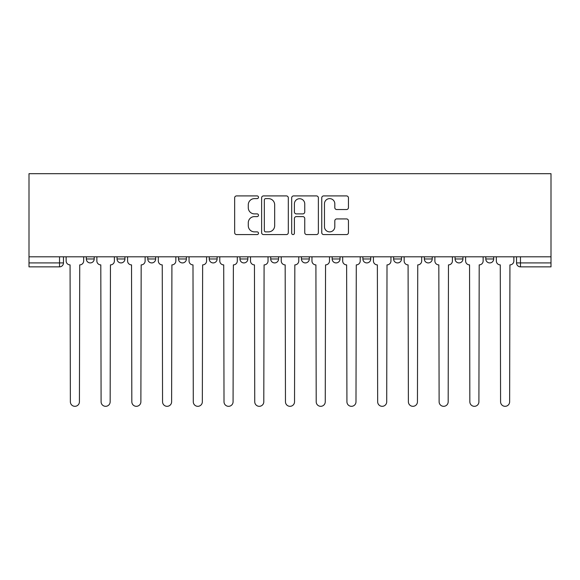 <?xml version="1.0" encoding="UTF-8"?>
<svg xmlns="http://www.w3.org/2000/svg" width="580" height="580" viewBox="0 0 580 580"><rect width="100%" height="100%" fill="white"/><g stroke="black" fill="none" stroke-linecap="round" stroke-linejoin="round"><path stroke-width="0.87" d="M258.484 197.265A1.356 1.356 0 0 0 257.129 195.91L236.589 195.91A1.936 1.936 0 0 0 234.654 197.845L234.654 232.645A1.936 1.936 0 0 0 236.589 234.581L257.129 234.581A1.356 1.356 0 0 0 258.484 233.225A1.356 1.356 0 0 0 257.129 231.877L254.475 231.877A6.184 6.184 0 0 1 248.283 225.685L248.283 222.785A6.184 6.184 0 0 1 254.475 216.601L257.129 216.601A1.356 1.356 0 0 0 258.484 215.245A1.356 1.356 0 0 0 257.129 213.889L254.475 213.889A6.184 6.184 0 0 1 248.283 207.705L248.283 204.805A6.184 6.184 0 0 1 254.475 198.621L257.129 198.621A1.356 1.356 0 0 0 258.484 197.265M424.342 256.81L424.342 258.977L432.223 258.977A3.937 3.937 0 0 1 428.279 262.914A3.937 3.937 0 0 1 424.342 258.977L424.342 256.81M332.151 256.81L332.151 258.977L340.032 258.977A3.937 3.937 0 0 1 336.095 262.914A3.937 3.937 0 0 1 332.151 258.977L332.151 256.81M270.693 256.81L270.693 258.977L278.574 258.977A3.937 3.937 0 0 1 274.637 262.914A3.937 3.937 0 0 1 270.693 258.977L270.693 256.81M239.968 256.81L239.968 258.977L247.849 258.977A3.937 3.937 0 0 1 243.905 262.914A3.937 3.937 0 0 1 239.968 258.977L239.968 256.81M178.51 256.81L178.51 258.977L186.39 258.977A3.937 3.937 0 0 1 182.446 262.914A3.937 3.937 0 0 1 178.51 258.977L178.51 256.81M346.506 209.539A1.936 1.936 0 0 0 348.442 207.611L348.442 197.845A1.936 1.936 0 0 0 346.506 195.91L323.691 195.91A1.936 1.936 0 0 0 321.755 197.845L321.755 232.645A1.936 1.936 0 0 0 323.691 234.581L346.506 234.581A1.936 1.936 0 0 0 348.442 232.645L348.442 220.85A1.936 1.936 0 0 0 346.506 218.921L336.741 218.921A1.936 1.936 0 0 0 334.812 220.85L334.812 226.7A5.169 5.169 0 0 1 329.636 231.877A5.169 5.169 0 0 1 324.466 226.7L324.466 203.79A5.169 5.169 0 0 1 329.636 198.621A5.169 5.169 0 0 1 334.812 203.79L334.812 207.611A1.936 1.936 0 0 0 336.741 209.539L346.506 209.539M551 256.81L29 256.81L29 173.681L551 173.681L551 266.858L520.47 266.858A3.937 3.937 0 0 1 516.526 262.914L551 262.914M288.311 197.845A1.936 1.936 0 0 0 286.375 195.91L263.559 195.91A1.936 1.936 0 0 0 261.623 197.845L261.623 232.645A1.936 1.936 0 0 0 263.559 234.581L286.375 234.581A1.936 1.936 0 0 0 288.311 232.645L288.311 197.845M293.625 195.91L316.441 195.91A1.936 1.936 0 0 1 318.376 197.845L318.376 232.645A1.936 1.936 0 0 1 316.441 234.581L306.675 234.581A1.936 1.936 0 0 1 304.746 232.645L304.746 218.53A1.936 1.936 0 0 0 302.811 216.601L296.329 216.601A1.936 1.936 0 0 0 294.401 218.53L294.401 233.225A1.356 1.356 0 0 1 293.045 234.581A1.356 1.356 0 0 1 291.689 233.225L291.689 197.845A1.936 1.936 0 0 1 293.625 195.91M516.526 256.81L516.526 262.914M63.474 256.81L63.474 262.914L63.474 256.81M59.53 256.81L59.53 266.858L29 266.858L29 262.914L63.474 262.914A3.937 3.937 0 0 1 59.53 266.858A3.937 3.937 0 0 0 63.474 262.914M29 256.81L29 262.914M493.682 256.81L493.682 258.977A3.937 3.937 0 0 1 489.738 262.914A3.937 3.937 0 0 1 485.801 258.977A3.937 3.937 0 0 0 489.738 262.914M485.801 256.81L485.801 258.977L493.682 258.977M462.949 256.81L462.949 258.977A3.937 3.937 0 0 1 459.012 262.914A3.937 3.937 0 0 1 455.068 258.977A3.937 3.937 0 0 0 459.012 262.914M455.068 256.81L455.068 258.977L462.949 258.977M432.223 256.81L432.223 258.977A3.937 3.937 0 0 1 428.279 262.914M401.49 256.81L401.49 258.977A3.937 3.937 0 0 1 397.554 262.914A3.937 3.937 0 0 1 393.61 258.977L401.49 258.977M393.61 256.81L393.61 258.977M370.765 256.81L370.765 258.977A3.937 3.937 0 0 1 366.821 262.914A3.937 3.937 0 0 1 362.884 258.977L370.765 258.977L370.765 256.81M362.884 256.81L362.884 258.977M340.032 256.81L340.032 258.977M309.307 256.81L309.307 258.977A3.937 3.937 0 0 1 305.363 262.914A3.937 3.937 0 0 1 301.426 258.977L309.307 258.977L309.307 256.81M301.426 256.81L301.426 258.977M278.574 256.81L278.574 258.977L278.574 256.81M247.849 258.977L247.849 256.81L247.849 258.977A3.937 3.937 0 0 1 243.905 262.914M217.116 256.81L217.116 258.977A3.937 3.937 0 0 1 213.179 262.914A3.937 3.937 0 0 1 209.235 258.977A3.937 3.937 0 0 0 213.179 262.914A3.937 3.937 0 0 0 217.116 258.977L217.116 256.81M209.235 256.81L209.235 258.977L217.116 258.977M186.39 256.81L186.39 258.977M155.657 256.81L155.657 258.977A3.937 3.937 0 0 1 151.721 262.914A3.937 3.937 0 0 1 147.777 258.977A3.937 3.937 0 0 0 151.721 262.914A3.937 3.937 0 0 0 155.657 258.977L147.777 258.977L147.777 256.81M117.051 256.81L117.051 258.977L124.932 258.977L124.932 256.81L124.932 258.977A3.937 3.937 0 0 1 120.988 262.914A3.937 3.937 0 0 1 117.051 258.977A3.937 3.937 0 0 0 120.988 262.914M86.319 256.81L86.319 258.977L94.199 258.977L94.199 256.81L94.199 258.977A3.937 3.937 0 0 1 90.263 262.914A3.937 3.937 0 0 1 86.319 258.977A3.937 3.937 0 0 0 90.263 262.914M265.683 198.621A1.356 1.356 0 0 0 264.335 199.969L264.335 230.521A1.356 1.356 0 0 0 265.683 231.877L268.489 231.877A6.184 6.184 0 0 0 274.673 225.685L274.673 204.805A6.184 6.184 0 0 0 268.489 198.621L265.683 198.621M304.746 203.885A5.169 5.169 0 0 0 299.57 198.715A5.169 5.169 0 0 0 294.401 203.885L294.401 211.961A1.936 1.936 0 0 0 296.329 213.889L302.811 213.889A1.936 1.936 0 0 0 304.746 211.961L304.746 203.885M66.135 260.942L66.135 256.81L66.135 260.942A3.937 3.937 0 0 0 70.071 264.886L70.368 401.788A4.531 4.531 0 0 0 74.9 406.319A4.531 4.531 0 0 0 79.424 401.788L79.721 264.886A3.937 3.937 0 0 0 83.665 260.942L83.665 256.81L83.665 260.942M70.071 264.886L70.368 401.788M79.424 401.788L79.721 264.886M96.86 260.942L96.86 256.81L96.86 260.942A3.937 3.937 0 0 0 100.797 264.886L101.094 401.788A4.531 4.531 0 0 0 105.625 406.319A4.531 4.531 0 0 0 110.156 401.788L110.454 264.886A3.937 3.937 0 0 0 114.391 260.942L114.391 256.81L114.391 260.942M127.585 260.942L127.585 256.81L127.585 260.942A3.937 3.937 0 0 0 131.529 264.886L131.827 401.788A4.531 4.531 0 0 0 136.358 406.319A4.531 4.531 0 0 0 140.882 401.788L141.179 264.886A3.937 3.937 0 0 0 145.123 260.942L145.123 256.81L145.123 260.942M100.797 264.886L101.094 401.788M110.156 401.788L110.454 264.886M131.529 264.886L131.827 401.788M140.882 401.788L141.179 264.886M158.318 260.942L158.318 256.81L158.318 260.942A3.937 3.937 0 0 0 162.255 264.886L162.552 401.788A4.531 4.531 0 0 0 167.083 406.319A4.531 4.531 0 0 0 171.615 401.788L171.912 264.886A3.937 3.937 0 0 0 175.849 260.942L175.849 256.81L175.849 260.942M189.044 260.942L189.044 256.81L189.044 260.942A3.937 3.937 0 0 0 192.988 264.886L193.285 401.788A4.531 4.531 0 0 0 197.816 406.319A4.531 4.531 0 0 0 202.34 401.788L202.637 264.886A3.937 3.937 0 0 0 206.582 260.942L206.582 256.81L206.582 260.942M219.776 260.942L219.776 256.81L219.776 260.942A3.937 3.937 0 0 0 223.713 264.886L224.011 401.788A4.531 4.531 0 0 0 228.542 406.319A4.531 4.531 0 0 0 233.073 401.788L233.37 264.886A3.937 3.937 0 0 0 237.307 260.942L237.307 256.81L237.307 260.942M162.255 264.886L162.552 401.788M171.615 401.788L171.912 264.886M192.988 264.886L193.285 401.788M202.34 401.788L202.637 264.886M223.713 264.886L224.011 401.788M233.073 401.788L233.37 264.886M250.502 260.942L250.502 256.81L250.502 260.942A3.937 3.937 0 0 0 254.446 264.886L254.743 401.788A4.531 4.531 0 0 0 259.274 406.319A4.531 4.531 0 0 0 263.798 401.788L264.096 264.886A3.937 3.937 0 0 0 268.04 260.942L268.04 256.81L268.04 260.942M254.446 264.886L254.743 401.788M263.798 401.788L264.096 264.886M281.235 260.942L281.235 256.81L281.235 260.942A3.937 3.937 0 0 0 285.171 264.886L285.469 401.788A4.531 4.531 0 0 0 290 406.319A4.531 4.531 0 0 0 294.531 401.788L294.829 264.886A3.937 3.937 0 0 0 298.765 260.942L298.765 256.81L298.765 260.942M285.171 264.886L285.469 401.788M294.531 401.788L294.829 264.886M311.96 260.942L311.96 256.81L311.96 260.942A3.937 3.937 0 0 0 315.904 264.886L316.201 401.788A4.531 4.531 0 0 0 320.726 406.319A4.531 4.531 0 0 0 325.257 401.788L325.554 264.886A3.937 3.937 0 0 0 329.498 260.942L329.498 256.81L329.498 260.942M315.904 264.886L316.201 401.788M325.257 401.788L325.554 264.886M342.693 260.942L342.693 256.81L342.693 260.942A3.937 3.937 0 0 0 346.63 264.886L346.927 401.788A4.531 4.531 0 0 0 351.458 406.319A4.531 4.531 0 0 0 355.989 401.788L356.287 264.886A3.937 3.937 0 0 0 360.224 260.942L360.224 256.81L360.224 260.942M346.63 264.886L346.927 401.788M355.989 401.788L356.287 264.886M373.418 260.942L373.418 256.81L373.418 260.942A3.937 3.937 0 0 0 377.363 264.886L377.66 401.788A4.531 4.531 0 0 0 382.184 406.319A4.531 4.531 0 0 0 386.715 401.788L387.012 264.886A3.937 3.937 0 0 0 390.956 260.942L390.956 256.81L390.956 260.942M377.363 264.886L377.66 401.788M386.715 401.788L387.012 264.886M404.151 260.942L404.151 256.81L404.151 260.942A3.937 3.937 0 0 0 408.088 264.886L408.385 401.788A4.531 4.531 0 0 0 412.916 406.319A4.531 4.531 0 0 0 417.448 401.788L417.745 264.886A3.937 3.937 0 0 0 421.682 260.942L421.682 256.81L421.682 260.942M408.088 264.886L408.385 401.788M417.448 401.788L417.745 264.886M434.877 260.942L434.877 256.81L434.877 260.942A3.937 3.937 0 0 0 438.821 264.886L439.118 401.788A4.531 4.531 0 0 0 443.642 406.319A4.531 4.531 0 0 0 448.173 401.788L448.471 264.886A3.937 3.937 0 0 0 452.414 260.942L452.414 256.81L452.414 260.942M438.821 264.886L439.118 401.788M448.173 401.788L448.471 264.886M465.61 260.942L465.61 256.81L465.61 260.942A3.937 3.937 0 0 0 469.546 264.886L469.843 401.788A4.531 4.531 0 0 0 474.375 406.319A4.531 4.531 0 0 0 478.906 401.788L479.203 264.886A3.937 3.937 0 0 0 483.14 260.942L483.14 256.81L483.14 260.942M469.546 264.886L469.843 401.788M478.906 401.788L479.203 264.886M496.335 260.942L496.335 256.81L496.335 260.942A3.937 3.937 0 0 0 500.279 264.886L500.576 401.788A4.531 4.531 0 0 0 505.1 406.319A4.531 4.531 0 0 0 509.632 401.788L509.929 264.886A3.937 3.937 0 0 0 513.865 260.942L513.865 256.81L513.865 260.942M500.279 264.886L500.576 401.788M509.632 401.788L509.929 264.886M520.47 256.81L520.47 266.858"/></g></svg>
